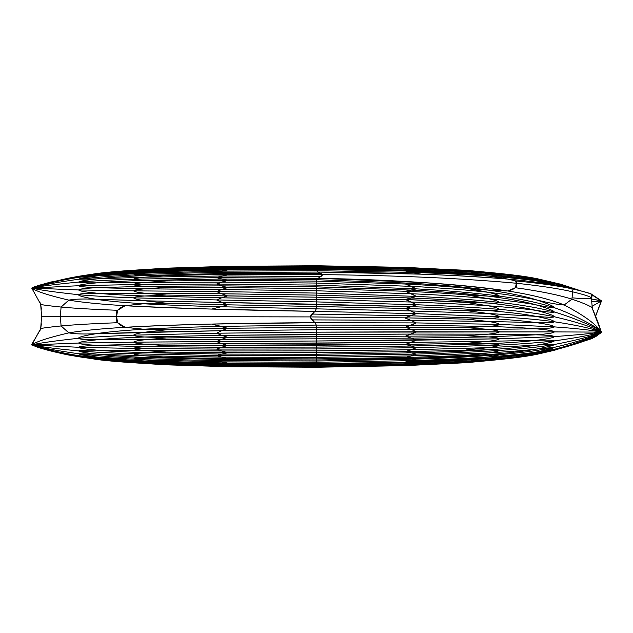 <?xml version="1.0" encoding="UTF-8"?>
<svg xmlns="http://www.w3.org/2000/svg" width="633" height="633" viewBox="0 0 633 633"><rect width="100%" height="100%" fill="white"/><g stroke="black" fill="none" stroke-linecap="round" stroke-linejoin="round"><path stroke-width="0.95" d="M411.315 268.439L405.468 268.297L416.411 270.418L405.468 271.011L488.328 274.888L466.45 273.63L489.396 276.13L507.872 279.09C455.728 274.872 392.476 272.53 318.122 272.063L322.98 274.659L316.706 279.707L316.294 308.857L314.878 311.373L310.02 316.911L314.878 322.695C240.524 322.988 177.272 324.515 125.128 327.293L143.604 329.231L166.55 329.761L144.672 332.23C137.662 333.314 133.998 334.287 133.69 335.158C133.998 335.965 137.662 336.582 144.672 337.001L166.55 337.935L144.672 339.771C137.662 340.578 133.998 341.369 133.69 342.16C133.998 342.92 137.662 343.592 144.672 344.17L166.55 345.468L144.672 346.662C137.662 347.185 133.998 347.786 133.69 348.451C133.998 349.139 137.662 349.827 144.672 350.516L166.55 352.067L144.672 352.636C137.662 352.89 133.998 353.277 133.69 353.807C133.998 354.393 137.662 355.058 144.672 355.801L166.55 357.487L133.69 358.017C133.998 358.468 137.662 359.069 144.672 359.813L166.55 361.514L133.69 360.913L144.672 362.408L166.55 363.991L133.69 362.392L166.55 364.83L144.672 363.484C123.949 362.25 108.069 360.929 97.039 359.52L67.913 354.694L45.79 349.503L31.705 344.858M471.102 270.663L405.468 267.387L316.5 265.757L316.706 270.702L318.122 272.063L322.98 274.659L318.122 278.338C392.476 279.62 455.728 283.837 507.872 290.998L489.396 290.207L466.45 288.308L489.396 290.207L507.872 290.998L515.365 287.706C540.131 291.164 558.979 294.986 571.908 299.18L572.667 291.853C585.161 294.851 591.412 296.948 591.412 298.151C591.412 299.045 585.161 298.95 572.667 297.874C585.161 298.95 591.412 299.045 591.412 298.151C591.412 296.948 585.161 294.851 572.667 291.853L571.908 288.798C558.979 285.934 540.131 283.291 515.365 280.862C540.131 283.291 558.979 285.934 571.908 288.798L572.667 291.853L571.908 299.18C558.979 294.986 540.131 291.164 515.365 287.706L516.433 283.244C541.429 285.989 560.173 288.854 572.667 291.853C560.173 288.854 541.429 285.989 516.433 283.244C461.204 278.259 396.725 275.395 322.98 274.659C396.725 275.395 461.204 278.259 516.433 283.244L515.365 280.862L507.872 279.09C515.009 280.071 517.865 281.456 516.433 283.244C517.865 286.607 515.009 289.186 507.872 290.998C483.39 287.335 454.541 284.494 421.325 282.46L405.468 284.019L416.411 288.862L405.468 291.251L416.411 296.394L405.468 299.496L416.411 304.75L405.468 308.437L416.205 313.644L404.653 317.837L466.45 319.119L488.328 321.477L466.45 319.119L488.328 318.478L466.45 319.119L404.653 317.837L310.02 316.911L116.567 316.5C115.135 321.176 117.991 324.769 125.128 327.293C101.565 328.662 82.796 330.521 68.815 332.871C48.876 337.531 36.516 341.543 31.729 344.906L32.52 344.605L31.729 344.906C40.401 347.62 56.052 350.571 78.674 353.76C56.052 350.571 40.401 347.62 31.729 344.906L31.729 344.906C40.504 348.221 56.155 351.829 78.674 355.722C56.155 351.829 40.504 348.221 31.729 344.906L31.816 345.001M220.569 267.237L227.532 267.245L216.589 269.017L227.532 269.959L216.795 272.491L228.347 274.437L216.795 277.642L227.532 280.403L316.5 281.107L405.468 284.019L411.315 286.353C441.288 287.92 466.956 289.898 488.328 292.296C508.869 294.764 525.121 297.36 537.077 300.066C526.189 296.497 510.293 293.214 489.396 290.207C467.89 287.311 442.071 284.992 411.933 283.267L421.325 282.46L318.122 278.338L316.706 279.707L316.5 281.107L405.468 284.019C431.413 285.333 451.74 286.757 466.45 288.308L488.328 292.296C508.869 294.764 525.121 297.36 537.077 300.066C526.189 296.497 510.293 293.214 489.396 290.207C467.89 287.311 442.071 284.992 411.933 283.267L405.468 284.019C431.413 285.333 451.74 286.757 466.45 288.308L488.328 292.296C495.338 294.021 499.002 295.287 499.31 296.086C499.002 296.648 495.338 296.663 488.328 296.141C466.956 293.625 441.288 291.607 411.315 290.096L405.468 291.251C431.413 292.375 451.74 293.601 466.45 294.915L488.328 296.141L466.45 294.915L488.328 298.641C495.338 300.264 499.002 301.506 499.31 302.384C499.002 303.057 495.338 303.278 488.328 303.033C466.956 300.944 441.288 299.267 411.315 298.001L405.468 299.496L488.328 303.033L466.45 302.447L488.328 305.81C495.338 307.274 499.002 308.461 499.31 309.379C499.002 310.146 495.338 310.542 488.328 310.574C466.956 308.959 441.288 307.654 411.315 306.665L405.468 308.437L466.45 310.613L488.328 310.574L466.45 310.613L488.328 313.517L411.292 310.953L416.205 313.644L314.878 311.373C240.524 310.194 177.272 308.303 125.128 305.707C117.991 308.231 115.135 311.824 116.567 316.5L117.635 322.703C92.869 323.637 74.021 324.721 61.092 325.948C47.776 327.301 40.963 328.234 40.67 328.764L31.69 344.835M477.25 271.889C458.411 270.418 435.203 269.207 407.62 268.273L477.567 271.913L507.808 274.849L466.45 271.153L488.328 273.44L499.31 275.442L488.328 274.888C466.956 273.116 441.288 271.715 411.315 270.695L405.468 271.011L411.933 272.404L316.706 270.702L221.708 271.138L216.795 272.491L222.262 273.456L321.16 273.274L222.262 273.456L228.347 274.437L222.262 275.956L321.16 276.51L222.262 275.956L216.795 277.642L221.708 279.034L316.706 279.707L411.933 283.267L316.706 279.707L221.708 279.034L227.532 280.403L216.589 284.043L227.532 287.627L316.5 288.616L405.468 291.251L411.315 293.728C441.288 295.049 466.956 296.687 488.328 298.641C495.338 300.264 499.002 301.506 499.31 302.384C475.929 299.876 448.299 297.874 416.411 296.394L411.315 298.001C441.288 299.267 466.956 300.944 488.328 303.033C509.051 305.209 524.931 307.646 535.961 310.352C524.931 308.857 509.051 307.337 488.328 305.81C509.051 307.337 524.931 308.857 535.961 310.352C524.931 307.646 509.051 305.209 488.328 303.033C495.338 303.278 499.002 303.057 499.31 302.384C521.671 304.869 540.012 308.081 554.326 312.014C553.835 310.684 547.711 308.287 535.961 304.829C547.68 307.227 553.875 308.208 554.555 307.78C554.381 306.522 548.558 303.951 537.077 300.066C549.586 303.104 558.623 304.742 564.185 304.979L571.908 299.18C585.224 303.65 592.037 306.752 592.33 308.5L592.33 308.5C592.037 306.752 585.224 303.65 571.908 299.18L564.185 304.979C550.204 299.306 531.435 294.646 507.872 290.998C531.435 294.646 550.204 299.306 564.185 304.979C558.623 304.742 549.586 303.104 537.077 300.066C548.558 303.951 554.381 306.522 554.555 307.78C540.052 302.993 521.632 299.093 499.31 296.086C475.929 293.039 448.299 290.634 416.411 288.862L411.315 290.096C441.288 291.607 466.956 293.625 488.328 296.141C509.051 298.752 524.931 301.648 535.961 304.829C524.931 302.732 509.051 300.675 488.328 298.641C509.051 300.675 524.931 302.732 535.961 304.829C524.931 301.648 509.051 298.752 488.328 296.141C495.338 296.663 499.002 296.648 499.31 296.086C499.002 295.287 495.338 294.021 488.328 292.296C466.956 289.898 441.288 287.92 411.315 286.353L416.411 288.862L316.5 285.119L316.5 288.616L405.468 291.251C431.413 292.375 451.74 293.601 466.45 294.915L488.328 298.641C466.956 296.687 441.288 295.049 411.315 293.728L416.411 296.394L316.5 293.071L316.5 297.186L405.468 299.496L466.45 302.447L488.328 305.81C495.338 307.274 499.002 308.461 499.31 309.379C499.002 310.146 495.338 310.542 488.328 310.574C509.051 312.259 524.931 314.182 535.961 316.342L488.328 313.517L466.45 310.613L405.468 308.437L411.292 310.953L316.294 308.857L314.878 311.373L311.84 314.055L310.02 316.911L60.333 316.5L61.092 325.948L68.815 332.871C48.876 337.531 36.516 341.543 31.729 344.906C40.259 346.749 55.91 348.751 78.674 350.919C55.91 348.751 40.259 346.749 31.729 344.906C40.401 347.62 56.052 350.571 78.674 353.76C92.988 355.501 111.329 356.917 133.69 358.017C111.329 356.917 92.988 355.501 78.674 353.76C79.165 354.433 85.289 355.54 97.039 357.091L78.674 355.722C92.988 357.843 111.329 359.576 133.69 360.913C111.329 359.576 92.988 357.843 78.674 355.722C79.165 356.221 85.289 357.281 97.039 358.903L78.674 356.719C92.988 359.038 111.329 360.929 133.69 362.392C111.329 360.929 92.988 359.038 78.674 356.719L67.446 354.812C48.013 350.571 45.062 349.424 38.542 347.557L31.729 344.906L78.674 347.295L31.729 344.906L78.674 343.046L31.729 344.906C39.531 343.031 55.103 340.831 78.445 338.299C55.103 340.831 39.531 343.031 31.729 344.906L40.67 328.756L31.761 344.945M116.82 310.265L116.567 316.5L60.333 316.5L61.092 325.948C47.776 327.301 40.963 328.234 40.67 328.764L41.382 323.819M601.35 301.355L595.431 316.5L601.303 300.968L592.33 295.113L601.35 300.73L591.657 294.313C591.554 293.68 584.378 291.655 570.119 288.244L565.641 287.279M528.697 277.199L535.961 278.465C524.931 276.297 509.051 274.271 488.328 272.364L466.45 270.315L488.328 272.364C509.051 274.271 524.931 276.297 535.961 278.465L563.655 285.309M535.716 278.417L466.45 270.315L411.315 267.965C441.288 269.057 466.956 270.52 488.328 272.364L499.31 273.962L488.328 272.364C466.956 270.52 441.288 269.057 411.315 267.965L316.5 266.042L221.685 266.738C191.712 267.379 166.044 268.305 144.672 269.516L133.69 270.608L166.55 269.009L144.672 270.592L133.69 272.087L166.55 271.486L144.672 273.187C137.662 273.931 133.998 274.532 133.69 274.983L166.55 275.513L144.672 277.199C137.662 277.942 133.998 278.607 133.69 279.193L133.69 279.193C133.998 279.723 137.662 280.11 144.672 280.364L166.55 280.933L144.672 282.484C137.662 283.173 133.998 283.861 133.69 284.549L133.816 284.344M535.961 278.465L554.326 282.69L512.54 275.426L554.326 282.69L578.158 290.104M316.5 265.757L221.685 266.738L316.5 265.757L227.532 266.335L316.5 265.757L405.468 267.387L411.315 267.965L316.5 266.042L316.5 266.453L386.628 267.648L316.5 266.715L405.468 268.297L466.45 271.153L488.328 273.44C509.051 275.22 524.931 277.104 535.961 279.074C547.68 281.535 553.875 283.086 554.555 283.726L571.583 288.569L554.555 283.726C540.052 280.324 521.632 277.563 499.31 275.442C521.632 277.563 540.052 280.324 554.555 283.726C553.875 283.086 547.68 281.535 535.961 279.074L554.326 282.69L535.961 279.074L507.808 274.849L535.961 279.074C524.931 277.104 509.051 275.22 488.328 273.44C466.956 271.715 441.288 270.331 411.315 269.294L316.5 267.45L221.685 268.06C191.712 268.653 166.044 269.492 144.672 270.592C123.949 271.707 108.069 272.87 97.039 274.097L78.674 276.281L67.913 278.306C45.204 283.442 33.145 286.702 31.729 288.094L40.67 304.236L31.729 288.094C36.516 291.457 48.876 295.469 68.815 300.129C48.876 295.469 36.516 291.457 31.729 288.094C39.531 289.969 55.103 292.169 78.445 294.701C55.103 292.169 39.531 289.969 31.729 288.094L78.674 289.954L31.729 288.094L78.674 285.705L31.729 288.094C40.259 286.251 55.91 284.249 78.674 282.081C55.91 284.249 40.259 286.251 31.729 288.094C40.401 285.38 56.052 282.429 78.674 279.24C56.052 282.429 40.401 285.38 31.729 288.094C40.504 284.779 56.155 281.171 78.674 277.278C56.155 281.171 40.504 284.779 31.729 288.094L38.542 285.443L50.648 282.073L97.039 273.48L78.674 276.281C92.988 273.962 111.329 272.071 133.69 270.608C111.329 272.071 92.988 273.962 78.674 276.281L97.039 274.097C85.289 275.719 79.165 276.779 78.674 277.278C92.988 275.157 111.329 273.424 133.69 272.087C111.329 273.424 92.988 275.157 78.674 277.278L97.039 275.909C85.289 277.46 79.165 278.567 78.674 279.24C92.988 277.499 111.329 276.083 133.69 274.983C111.329 276.083 92.988 277.499 78.674 279.24L97.039 278.868C85.289 280.205 79.165 281.274 78.674 282.081C92.988 280.902 111.329 279.936 133.69 279.193C111.329 279.936 92.988 280.902 78.674 282.081C79.165 282.698 85.289 282.951 97.039 282.84C85.289 283.845 79.165 284.803 78.674 285.705L133.69 284.549C133.998 285.214 137.662 285.815 144.672 286.338L166.55 287.532L144.672 288.83C137.662 289.408 133.998 290.08 133.69 290.84C133.998 291.631 137.662 292.422 144.672 293.229L166.55 295.065L144.672 295.999C137.662 296.418 133.998 297.035 133.69 297.842C133.998 298.713 137.662 299.686 144.672 300.77L166.55 303.239L143.604 303.769L125.128 305.707C101.565 304.338 82.796 302.479 68.815 300.129L61.092 307.052C47.776 305.699 40.963 304.766 40.67 304.236L39.847 302.123L40.67 304.244L41.588 316.5L40.67 328.764L41.588 316.5L40.67 304.236L41.382 309.165M331.605 266.651L221.685 267.213L316.5 266.715L405.468 268.297L411.315 269.294L316.5 267.45L316.5 269.531L405.468 271.011L466.45 273.63L489.396 276.13C510.293 277.729 526.189 279.359 537.077 281.036L564.185 286.955C550.204 283.853 531.435 281.234 507.872 279.09C531.435 281.234 550.204 283.853 564.185 286.955L537.077 281.036L554.555 283.726L537.077 281.036C525.121 278.742 508.869 276.692 488.328 274.888L499.31 275.442C475.929 273.274 448.299 271.604 416.411 270.418L316.5 268.321L216.589 269.017C184.701 269.682 157.071 270.71 133.69 272.087C157.071 270.71 184.701 269.682 216.589 269.017L221.685 269.468C191.712 270.038 166.044 270.892 144.672 272.04C123.949 273.195 108.069 274.485 97.039 275.909L78.674 277.278C79.165 276.779 85.289 275.719 97.039 274.097C108.069 272.617 123.949 271.256 144.672 270.006C123.949 271.256 108.069 272.617 97.039 274.097C108.069 272.87 123.949 271.707 144.672 270.592L133.69 272.087L144.672 272.04C123.949 273.195 108.069 274.485 97.039 275.909C85.289 277.46 79.165 278.567 78.674 279.24L97.039 278.868C85.289 280.205 79.165 281.274 78.674 282.081C79.165 282.698 85.289 282.951 97.039 282.84C85.289 283.845 79.165 284.803 78.674 285.705C79.165 286.535 85.289 287.192 97.039 287.683C85.289 288.252 79.165 289.012 78.674 289.954L133.69 290.84L78.674 289.954C79.165 290.982 85.289 292.066 97.039 293.206C85.32 293.237 79.125 293.736 78.445 294.701C92.948 295.975 111.368 297.019 133.69 297.842C111.368 297.019 92.948 295.975 78.445 294.701C78.619 295.904 84.442 297.423 95.923 299.259C83.414 298.729 74.377 299.021 68.815 300.129L61.092 307.052C47.776 305.699 40.963 304.766 40.67 304.236M142.314 270.141L227.532 267.245L166.55 269.009L144.672 270.592C166.044 269.492 191.712 268.653 221.685 268.06L316.5 267.45L316.5 266.715L227.532 267.245L216.589 269.017L316.5 268.321L416.411 270.418C448.299 271.604 475.929 273.274 499.31 275.442L488.328 273.44C466.956 271.715 441.288 270.331 411.315 269.294L416.411 270.418L411.315 270.695L316.5 268.883L221.685 269.468L227.532 269.959L316.5 269.531L405.468 271.011L411.933 272.404C442.071 273.345 467.89 274.587 489.396 276.13C510.293 277.729 526.189 279.359 537.077 281.036C525.121 278.742 508.869 276.692 488.328 274.888C466.956 273.116 441.288 271.715 411.315 270.695L316.5 268.883L221.685 269.468C191.712 270.038 166.044 270.892 144.672 272.04L166.55 271.486L97.039 275.909L144.672 273.187C137.662 273.931 133.998 274.532 133.69 274.983C157.039 273.852 184.741 273.021 216.795 272.491C184.741 273.021 157.039 273.852 133.69 274.983L144.672 275.537C123.949 276.502 108.069 277.61 97.039 278.868L144.672 277.199C137.662 277.942 133.998 278.607 133.69 279.193L216.795 277.642L133.69 279.193C133.998 279.723 137.662 280.11 144.672 280.364C123.949 281.044 108.069 281.875 97.039 282.84L144.672 282.484C137.662 283.173 133.998 283.861 133.69 284.549L78.674 285.705C79.165 286.535 85.289 287.192 97.039 287.683C85.289 288.252 79.165 289.012 78.674 289.954C79.165 290.982 85.289 292.066 97.039 293.206C85.32 293.237 79.125 293.736 78.445 294.701C78.619 295.904 84.442 297.423 95.923 299.259C83.414 298.729 74.377 299.021 68.815 300.129C82.796 302.479 101.565 304.338 125.128 305.707C149.61 307.1 178.459 308.216 211.675 309.07L221.067 306.752C190.929 305.984 165.11 304.995 143.604 303.769C122.707 302.479 106.811 300.976 95.923 299.259L144.672 300.77L95.923 299.259C106.811 300.976 122.707 302.479 143.604 303.769L125.128 305.707L117.635 310.297C92.869 309.363 74.021 308.279 61.092 307.052L60.333 316.5L41.588 316.5L60.333 316.5L61.092 307.052C74.021 308.279 92.869 309.363 117.635 310.297L116.567 316.5M591.649 295.437L591.412 298.151L592.33 295.113C592.037 293.886 585.224 291.781 571.908 288.798L566.575 287.493M566.139 287.398L564.185 286.955L566.139 287.398M570.119 288.244L571.908 288.798C585.224 291.781 592.037 293.886 592.33 295.113L591.649 295.484L592.33 295.113L591.412 298.151L592.33 308.5L601.271 332.111C596.484 324.468 584.117 315.424 564.185 304.979C584.117 315.424 596.484 324.468 601.271 332.111C601.722 329.01 569.653 312.631 554.555 307.78C569.653 312.631 601.722 329.01 601.271 332.111C601.366 329.105 569.186 316.002 554.326 312.014C569.186 316.002 601.366 329.105 601.271 332.111C592.915 327.19 577.264 322.07 554.326 316.745C577.264 322.07 592.915 327.19 601.271 332.111C592.741 328.662 577.09 325.212 554.326 321.762C577.09 325.212 592.741 328.662 601.271 332.111C592.599 330.252 576.948 328.503 554.326 326.881C576.948 328.503 592.599 330.252 601.271 332.111L554.326 331.906L601.271 332.111C592.441 333.441 576.79 334.944 554.326 336.629C576.79 334.944 592.441 333.441 601.271 332.111C592.441 334.873 576.79 337.8 554.326 340.886C576.79 337.8 592.441 334.873 601.271 332.111C592.496 336.099 576.845 340.23 554.326 344.502C576.845 340.23 592.496 336.099 601.271 332.111C592.599 337.041 576.948 342.121 554.326 347.351C576.948 342.121 592.599 337.041 601.271 332.111C592.741 337.658 577.09 343.387 554.326 349.305C577.09 343.387 592.741 337.658 601.271 332.111L600.416 333.18C597.9 335.031 592.425 337.563 583.974 340.783L554.381 350.294M601.31 300.999L591.966 306.348L601.31 300.999L591.483 301.68L601.31 300.889L591.412 298.998L601.35 300.73M133.69 284.549C133.998 285.214 137.662 285.815 144.672 286.338L97.039 287.683L144.672 288.83L97.039 287.683L144.672 286.338L166.55 287.532L144.672 288.83C137.662 289.408 133.998 290.08 133.69 290.84C133.998 291.631 137.662 292.422 144.672 293.229L97.039 293.206C108.069 294.305 123.949 295.239 144.672 295.999L221.685 297.803L216.589 299.931L221.685 297.803L144.672 295.999L166.55 295.065L227.532 295.872L221.685 297.803L316.5 299.496L221.685 297.803L227.532 295.872L316.5 297.186L316.5 301.901L416.411 304.75C448.299 305.929 475.929 307.472 499.31 309.379C475.929 307.472 448.299 305.929 416.411 304.75L411.315 302.036L316.5 299.496L411.315 302.036C441.288 303.088 466.956 304.346 488.328 305.81C466.956 304.346 441.288 303.088 411.315 302.036L405.468 299.496L316.5 297.186L166.55 295.065L144.672 293.229L221.685 293.767L227.532 295.872L221.685 293.767L316.5 295.128L411.315 298.001L316.5 295.128L221.685 293.767L216.589 291.568L221.685 289.503L144.672 288.83L221.685 289.503L216.589 291.568L316.5 293.071L316.5 290.784L221.685 289.503L227.532 287.627L166.55 287.532L227.532 287.627L221.685 289.503L316.5 290.784L411.315 293.728L316.5 290.784L316.5 288.616L227.532 287.627L221.685 285.863L144.672 286.338L221.685 285.863L316.5 286.86L411.315 290.096L316.5 286.86L221.685 285.863L216.589 284.043L133.69 284.549L216.589 284.043L316.5 285.119L216.589 284.043L221.685 282.128L144.672 282.484L221.685 282.128L316.5 283.054L221.685 282.128L227.532 280.403L166.55 280.933L227.532 280.403L316.5 281.107L316.5 283.054L411.315 286.353L316.5 283.054L316.5 285.119L416.411 288.862C448.299 290.634 475.929 293.039 499.31 296.086C521.632 299.093 540.052 302.993 554.555 307.78C553.875 308.208 547.68 307.227 535.961 304.829C547.711 308.287 553.835 310.684 554.326 312.014C553.835 312.655 547.711 312.101 535.961 310.352C547.711 313.28 553.835 315.408 554.326 316.745C540.012 313.731 521.671 311.278 499.31 309.379C521.671 311.278 540.012 313.731 554.326 316.745C553.835 315.408 547.711 313.28 535.961 310.352C547.711 312.101 553.835 312.655 554.326 312.014C540.012 308.081 521.671 304.869 499.31 302.384C475.929 299.876 448.299 297.874 416.411 296.394L316.5 293.071L216.589 291.568L133.69 290.84L216.589 291.568L221.685 293.767L97.039 293.206C108.069 294.305 123.949 295.239 144.672 295.999C137.662 296.418 133.998 297.035 133.69 297.842L216.589 299.931L221.685 302.432L144.672 300.77C137.662 299.686 133.998 298.713 133.69 297.842L216.589 299.931L227.532 304.821L166.55 303.239L143.604 303.769C165.11 304.995 190.929 305.984 221.067 306.752L211.675 309.07L416.205 313.644L410.738 315.804L311.84 314.055L410.738 315.804L404.653 317.837L410.738 320.314L311.84 319.894L314.878 322.695L316.294 325.085L221.067 326.367C190.929 327.032 165.11 327.989 143.604 329.231C122.707 330.521 106.811 332.024 95.923 333.741C83.414 334.271 74.377 333.979 68.815 332.871C74.377 333.979 83.414 334.271 95.923 333.741C84.442 335.577 78.619 337.096 78.445 338.299C92.948 337.025 111.368 335.981 133.69 335.158C111.368 335.981 92.948 337.025 78.445 338.299C79.125 339.264 85.32 339.763 97.039 339.794C85.289 340.934 79.165 342.018 78.674 343.046L133.69 342.16L78.674 343.046C79.165 343.988 85.289 344.748 97.039 345.317C85.289 345.808 79.165 346.465 78.674 347.295L133.69 348.451L78.674 347.295C79.165 348.197 85.289 349.155 97.039 350.16C85.289 350.049 79.165 350.302 78.674 350.919C92.988 352.098 111.329 353.064 133.69 353.807C111.329 353.064 92.988 352.098 78.674 350.919C79.165 351.726 85.289 352.795 97.039 354.132L78.674 353.76C79.165 354.433 85.289 355.54 97.039 357.091L78.674 355.722C79.165 356.221 85.289 357.281 97.039 358.903L78.674 356.719M488.328 313.517L535.961 316.342C547.711 318.668 553.835 320.472 554.326 321.762C540.012 319.736 521.671 318.082 499.31 316.809C521.671 318.082 540.012 319.736 554.326 321.762C553.835 320.472 547.711 318.668 535.961 316.342C547.711 317.418 553.835 317.552 554.326 316.745C553.835 317.552 547.711 317.418 535.961 316.342C524.931 314.182 509.051 312.259 488.328 310.574C466.956 308.959 441.288 307.654 411.315 306.665L144.672 300.77L166.55 303.239L227.532 304.821L221.067 306.752L316.294 308.857L221.067 306.752L227.532 304.821L221.685 302.432L316.5 304.212L316.5 306.491L227.532 304.821L316.5 306.491L316.294 308.857L411.292 310.953L488.328 313.517C495.338 314.783 499.002 315.883 499.31 316.809L416.205 313.644L499.31 316.809C499.002 317.631 495.338 318.185 488.328 318.478C509.051 319.641 524.931 321.01 535.961 322.577C547.711 324.246 553.835 325.679 554.326 326.881L499.31 324.381L554.326 326.881C553.835 325.679 547.711 324.246 535.961 322.577C547.711 322.972 553.835 322.695 554.326 321.762C553.835 322.695 547.711 322.972 535.961 322.577L488.328 321.477L535.961 322.577C524.931 321.01 509.051 319.641 488.328 318.478C495.338 318.185 499.002 317.631 499.31 316.809C499.002 315.883 495.338 314.783 488.328 313.517M166.677 352.067L227.532 352.7L221.685 354.084L316.5 354.235L316.5 355.706L416.411 354.092L411.315 355.92L488.328 352.945L411.315 355.92L405.468 357.582L488.328 354.615C509.051 352.977 524.931 351.157 535.961 349.147C524.931 350.429 509.051 351.695 488.328 352.945C509.051 351.695 524.931 350.429 535.961 349.147C547.711 346.971 553.835 345.42 554.326 344.502C540.012 346.939 521.671 348.918 499.31 350.453C475.929 352.011 448.299 353.222 416.411 354.092L405.468 357.582L488.328 354.615C509.051 352.977 524.931 351.157 535.961 349.147C547.711 346.971 553.835 345.42 554.326 344.502C553.835 344.004 547.711 344.225 535.961 345.175C547.711 344.225 553.835 344.004 554.326 344.502C540.012 346.939 521.671 348.918 499.31 350.453C475.929 352.011 448.299 353.222 416.411 354.092L316.5 355.706L316.5 354.235L221.685 354.084L227.532 352.7L316.5 352.716L316.5 354.235L411.315 352.85L416.411 354.092L411.315 352.85L316.5 354.235L316.5 352.716L405.468 351.647L411.315 352.85C441.288 352.122 466.956 351.101 488.328 349.788C495.338 349.733 499.002 349.954 499.31 350.453C499.002 351.07 495.338 351.901 488.328 352.945L466.45 355.342L488.328 352.945C495.338 351.901 499.002 351.07 499.31 350.453C499.002 349.954 495.338 349.733 488.328 349.788C466.956 351.101 441.288 352.122 411.315 352.85L405.468 351.647L316.5 352.716L227.532 352.7L166.55 352.067L144.672 350.516L221.685 350.872L144.672 350.516L221.685 350.991L227.532 352.7L221.685 350.991L144.672 350.516C137.662 349.827 133.998 349.139 133.69 348.451L216.589 349.092L221.685 350.991L316.5 350.896L316.5 352.716L316.5 350.896L411.315 349.764L316.5 350.896L221.685 350.991L216.589 349.092L316.5 348.949L316.5 350.896L316.5 348.949L216.589 349.092L133.69 348.451C133.998 347.786 137.662 347.185 144.672 346.662L97.039 345.317L144.672 344.17L97.039 345.317L144.672 346.662L221.685 347.256L216.589 349.092L221.685 347.256L144.672 346.662L166.55 345.468L227.532 345.476L221.685 347.256L316.5 347.09L316.5 348.949L416.411 347.691L411.315 349.764L488.328 347.659L411.315 349.764L405.468 351.647L488.328 349.788C509.051 348.435 524.931 346.9 535.961 345.175L488.328 347.659L535.961 345.175C547.711 343.323 553.835 341.899 554.326 340.886C540.012 342.611 521.671 344.012 499.31 345.096L416.411 347.691L405.468 351.647L488.328 349.788C509.051 348.435 524.931 346.9 535.961 345.175C547.711 343.323 553.835 341.899 554.326 340.886C553.835 340.166 547.711 339.984 535.961 340.332C547.711 339.984 553.835 340.166 554.326 340.886C540.012 342.611 521.671 344.012 499.31 345.096L416.411 347.691L316.5 348.949L316.5 347.09L221.685 347.256L227.532 345.476L316.5 345.207L316.5 347.09L411.315 346.022L416.411 347.691L411.315 346.022L316.5 347.09L316.5 345.207L405.468 344.423L411.315 346.022L488.328 343.814C495.338 344.036 499.002 344.463 499.31 345.096C499.002 345.816 495.338 346.678 488.328 347.659L466.45 349.922L488.328 347.659C495.338 346.678 499.002 345.816 499.31 345.096C499.002 344.463 495.338 344.036 488.328 343.814L411.315 346.022L405.468 344.423L166.55 345.468L144.672 344.17L221.685 343.616L227.532 345.476L221.685 343.616L144.672 344.17C137.662 343.592 133.998 342.92 133.69 342.16L216.589 341.567L221.685 343.616L316.5 343.157L316.5 345.207L316.5 343.157L411.315 342.39L221.685 343.616L216.589 341.567L316.5 340.997L316.5 343.157L316.5 340.997L133.69 342.16C133.998 341.369 137.662 340.578 144.672 339.771L97.039 339.794C108.069 338.695 123.949 337.761 144.672 337.001C123.949 337.761 108.069 338.695 97.039 339.794L221.685 339.351L216.589 341.567L221.685 339.351L144.672 339.771L166.55 337.935L227.532 337.231L221.685 339.351L316.5 338.813L316.5 340.997L416.411 340.166L411.315 342.39L488.328 341.314L411.315 342.39L405.468 344.423L466.45 343.323L488.328 343.814C509.051 342.833 524.931 341.67 535.961 340.332L488.328 341.314L535.961 340.332C547.711 338.924 553.835 337.69 554.326 336.629L499.31 338.805L416.411 340.166L405.468 344.423L466.45 343.323L488.328 343.814C509.051 342.833 524.931 341.67 535.961 340.332C547.711 338.924 553.835 337.69 554.326 336.629C553.835 335.719 547.711 335.11 535.961 334.81C547.711 335.11 553.835 335.719 554.326 336.629L499.31 338.805L316.5 340.997L316.5 338.813L221.685 339.351L227.532 337.231L316.5 336.637L316.5 338.813L411.315 338.125L416.411 340.166L411.315 338.125L316.5 338.813L316.5 336.637L405.468 336.178L411.315 338.125L488.328 336.922C495.338 337.421 499.002 338.046 499.31 338.805C499.002 339.597 495.338 340.435 488.328 341.314L466.45 343.323L488.328 341.314C495.338 340.435 499.002 339.597 499.31 338.805C499.002 338.046 495.338 337.421 488.328 336.922L411.315 338.125L405.468 336.178L166.55 337.935L144.672 337.001L221.685 335.316L227.532 337.231L221.685 335.316L144.672 337.001C137.662 336.582 133.998 335.965 133.69 335.158L216.589 333.203L221.685 335.316L316.5 334.446L316.5 336.637L316.5 334.446L411.315 334.082L221.685 335.316L216.589 333.203L316.5 332.159L316.5 334.446L316.5 332.159L216.589 333.203L133.69 335.158C133.998 334.287 137.662 333.314 144.672 332.23L221.685 330.687L216.589 333.203L221.685 330.687L95.923 333.741C106.811 332.024 122.707 330.521 143.604 329.231L166.55 329.761L227.532 328.282L221.685 330.687L316.5 329.738L316.5 332.159L416.411 331.803L411.315 334.082L488.328 334.145L411.315 334.082L405.468 336.178L466.45 335.791L488.328 336.922L535.961 334.81L488.328 334.145L535.961 334.81C547.711 333.931 553.835 332.966 554.326 331.906L416.411 331.803L405.468 336.178L466.45 335.791L488.328 336.922L535.961 334.81C547.711 333.931 553.835 332.966 554.326 331.906C553.835 330.822 547.711 329.793 535.961 328.812C547.711 328.551 553.835 327.902 554.326 326.881C553.835 327.902 547.711 328.551 535.961 328.812C547.711 329.793 553.835 330.822 554.326 331.906L316.5 332.159L316.5 329.738L221.685 330.687L227.532 328.282L316.5 327.332L316.5 329.738L411.315 329.453L416.411 331.803L411.315 329.453L316.5 329.738L316.5 327.332L405.468 327.229L411.315 329.453L488.328 329.382C495.338 330.157 499.002 330.964 499.31 331.803C499.002 332.642 495.338 333.425 488.328 334.145L466.45 335.791L488.328 334.145C495.338 333.425 499.002 332.642 499.31 331.803C499.002 330.964 495.338 330.157 488.328 329.382L411.315 329.453L405.468 327.229L316.5 327.332L227.532 328.282L221.067 326.367C190.929 327.032 165.11 327.989 143.604 329.231L125.128 327.293C149.61 325.884 178.459 324.808 211.675 324.064L221.067 326.367L316.294 325.085L316.5 327.332L316.294 325.085L411.292 325.164L405.468 327.229L466.45 327.617L488.328 329.382L535.961 328.812C524.931 327.854 509.051 327.063 488.328 326.438L411.292 325.164L316.294 325.085L314.878 322.695L416.205 322.909L405.468 327.229L466.45 327.617L488.328 329.382L535.961 328.812C524.931 327.854 509.051 327.063 488.328 326.438L411.292 325.164L416.205 322.909L410.738 320.314L416.205 322.909L499.31 324.381C499.002 325.227 495.338 325.916 488.328 326.438L466.45 327.617L488.328 326.438C495.338 325.916 499.002 325.227 499.31 324.381C499.002 323.479 495.338 322.514 488.328 321.477L410.738 320.314L311.84 319.894L310.02 316.911L404.653 317.837L410.738 320.314L488.328 321.477C495.338 322.514 499.002 323.479 499.31 324.381L416.205 322.909L314.878 322.695L211.675 324.064L227.532 328.282L166.55 329.761L144.672 332.23L95.923 333.741C84.442 335.577 78.619 337.096 78.445 338.299C79.125 339.264 85.32 339.763 97.039 339.794C85.289 340.934 79.165 342.018 78.674 343.046C79.165 343.988 85.289 344.748 97.039 345.317C85.289 345.808 79.165 346.465 78.674 347.295C79.165 348.197 85.289 349.155 97.039 350.16C85.289 350.049 79.165 350.302 78.674 350.919C79.165 351.726 85.289 352.795 97.039 354.132L78.674 353.76M145.329 359.845L221.685 361.862L227.532 363.041L221.685 361.862L316.5 362.313L316.5 363.469L316.5 362.313L411.315 360.628L405.468 361.989L488.328 358.112C509.051 356.284 524.931 354.282 535.961 352.106C524.931 353.784 509.051 355.406 488.328 356.965C466.956 358.476 441.288 359.702 411.315 360.628L316.5 362.313L221.685 361.862L216.589 360.517L221.685 359.584L144.672 357.463L221.685 359.584L216.589 360.517L316.5 361.024L316.5 362.313L316.5 359.987L221.685 359.584L227.532 358.634L166.55 357.487L227.532 358.634L221.685 359.584L316.5 359.987L316.5 361.024L416.411 359.117L405.468 361.989L488.328 358.112C509.051 356.284 524.931 354.282 535.961 352.106C524.931 353.784 509.051 355.406 488.328 356.965C466.956 358.476 441.288 359.702 411.315 360.628L416.411 359.117L411.315 358.349L316.5 359.987L316.5 358.887L227.532 358.634L221.685 357.154L144.672 355.801L221.685 357.154L227.532 358.634L316.5 358.887L316.5 359.987L411.315 358.349L416.411 359.117C448.299 358.064 475.929 356.577 499.31 354.662C499.002 355.145 495.338 355.912 488.328 356.965L466.45 359.37L488.328 356.965C495.338 355.912 499.002 355.145 499.31 354.662L488.328 354.615C466.956 356.205 441.288 357.447 411.315 358.349L405.468 357.582L316.5 358.887L316.5 357.36L221.685 357.154L216.589 355.493L133.69 353.807L216.589 355.493L221.685 357.154L316.5 357.36L411.315 355.92L316.5 357.36L316.5 355.706L216.589 355.493L221.685 354.084L144.672 352.636L221.685 354.084L216.589 355.493L316.5 355.706L316.5 358.887L405.468 357.582L411.315 358.349C441.288 357.447 466.956 356.205 488.328 354.615L499.31 354.662C521.671 352.779 540.012 350.342 554.326 347.351L535.961 349.147L554.326 347.351C553.835 348.134 547.711 349.717 535.961 352.106L554.326 349.305C540.012 352.684 521.671 355.43 499.31 357.558C521.671 355.43 540.012 352.684 554.326 349.305L535.961 352.106C547.711 349.717 553.835 348.134 554.326 347.351C540.012 350.342 521.671 352.779 499.31 354.662C475.929 356.577 448.299 358.064 416.411 359.117L316.5 361.024L216.589 360.517C184.701 359.979 157.071 359.148 133.69 358.017C157.071 359.148 184.701 359.979 216.589 360.517L221.685 361.862L144.672 359.813L97.039 357.091C108.069 358.515 123.949 359.805 144.672 360.96L133.69 360.913C157.071 362.29 184.701 363.318 216.589 363.983L221.685 364.94C191.712 364.347 166.044 363.508 144.672 362.408C123.949 361.293 108.069 360.13 97.039 358.903C108.069 360.383 123.949 361.744 144.672 362.994L133.69 362.392C157.071 363.896 184.701 365.012 216.589 365.747L221.685 366.262C191.712 365.621 166.044 364.695 144.672 363.484C123.949 362.25 108.069 360.929 97.039 359.52L166.55 364.83L227.532 366.665L166.55 364.83M144.672 359.813L166.55 361.514L144.672 360.96C166.044 362.108 191.712 362.962 221.685 363.532L216.589 363.983L316.5 364.679L316.5 365.55L316.5 364.117L221.685 363.532L227.532 363.041L166.55 361.514L227.532 363.041L221.685 363.532L316.5 364.117L316.5 364.679L416.411 362.582L411.315 363.706C441.288 362.669 466.956 361.285 488.328 359.56C509.051 357.78 524.931 355.896 535.961 353.926L507.808 358.151L466.45 361.847L507.808 358.151L535.961 353.926C524.931 355.896 509.051 357.78 488.328 359.56C466.956 361.285 441.288 362.669 411.315 363.706L416.411 362.582L411.315 362.305L316.5 364.117L316.5 363.469L227.532 363.041L316.5 363.469L316.5 364.117L416.411 362.582C448.299 361.396 475.929 359.726 499.31 357.558L488.328 359.56L466.45 361.847L488.328 359.56L499.31 357.558L488.328 358.112C466.956 359.884 441.288 361.285 411.315 362.305L316.5 363.469L411.315 362.305C441.288 361.285 466.956 359.884 488.328 358.112L499.31 357.558C475.929 359.726 448.299 361.396 416.411 362.582L316.5 364.679L216.589 363.983L227.532 365.755L144.672 362.994C123.949 361.744 108.069 360.383 97.039 358.903C108.069 360.13 123.949 361.293 144.672 362.408L133.69 360.913C157.071 362.29 184.701 363.318 216.589 363.983L221.685 363.532C191.712 362.962 166.044 362.108 144.672 360.96C123.949 359.805 108.069 358.515 97.039 357.091L144.672 359.813C137.662 359.069 133.998 358.468 133.69 358.017L144.672 357.463C123.949 356.498 108.069 355.39 97.039 354.132L144.672 355.801L97.039 354.132C108.069 355.39 123.949 356.498 144.672 357.463L222.262 359.544L144.672 357.463L166.55 357.487L144.672 355.801C137.662 355.058 133.998 354.393 133.69 353.807C133.998 353.277 137.662 352.89 144.672 352.636C123.949 351.956 108.069 351.125 97.039 350.16L144.672 350.516L97.039 350.16C108.069 351.125 123.949 351.956 144.672 352.636L166.55 352.067M512.548 357.574L554.326 350.31L535.961 353.926C547.711 351.457 553.835 349.922 554.326 349.305C553.835 349.922 547.711 351.457 535.961 353.926L554.326 350.31L535.961 354.535L554.326 350.31L514.471 357.329M477.25 361.111L407.62 364.727L316.5 366.475L227.532 365.755L166.55 363.991L144.672 362.408C166.044 363.508 191.712 364.347 221.685 364.94L227.532 365.755L316.5 366.285L407.62 364.727L466.45 361.847L405.468 364.703L316.5 366.285L316.5 365.55L221.685 364.94L316.5 365.55L411.315 363.706L405.468 364.703L411.315 363.706L316.5 365.55L316.5 366.958L411.315 365.035C441.288 363.943 466.956 362.48 488.328 360.636C466.956 362.48 441.288 363.943 411.315 365.035L416.411 364.347L405.468 365.613L466.45 362.685L535.961 354.535C524.931 356.703 509.051 358.729 488.328 360.636L499.31 359.038L466.45 362.685L488.328 360.636C509.051 358.729 524.931 356.703 535.961 354.535C572.778 345.958 594.498 338.608 601.128 332.499L600.013 333.48M599.554 333.781L601.128 332.499M601.049 332.61L601.271 332.111L601.049 332.61M580.857 342.129L592.33 337.887M601.271 332.111L601.35 331.645L601.271 332.111C599.261 325.37 596.286 317.505 592.33 308.5M407.62 364.727L411.315 364.561M331.605 366.349L221.685 365.787L142.314 362.859M221.368 365.787L316.5 366.547L386.628 365.352L316.5 366.547L216.589 365.747L221.685 366.262C191.712 365.621 166.044 364.695 144.672 363.484L133.69 362.392C157.071 363.896 184.701 365.012 216.589 365.747L220.347 365.763M221.146 365.779L220.569 365.763M217.016 365.692L316.5 366.547L316.5 366.958L221.685 366.262L316.5 367.243L227.532 366.665L316.5 367.243L411.315 365.035L405.468 365.613L316.5 367.243L405.468 365.613L466.45 362.685M227.5 358.555L166.55 357.487M221.115 357.036L144.672 355.801M227.532 266.335L166.55 268.17L227.413 266.335L216.597 267.245C184.701 267.988 157.071 269.104 133.69 270.608C157.071 269.104 184.701 267.988 216.589 267.253L219.73 267.253M411.315 267.965L416.411 268.653L411.315 267.965M220.347 267.237L316.5 266.453L216.589 267.253L221.685 266.738C191.712 267.379 166.044 268.305 144.672 269.516L166.55 268.17L144.672 269.516C123.949 270.75 108.069 272.071 97.039 273.48L78.674 276.281M221.368 267.213L133.69 270.608L144.672 269.516C123.949 270.75 108.069 272.071 97.039 273.48L104.303 272.657M407.62 268.273L316.5 266.525L221.146 267.221M227.532 269.959L166.55 271.486L227.532 269.959L221.708 271.138L144.672 273.187L221.708 271.138L316.706 270.702L318.122 272.063L216.795 272.491L318.122 272.063L421.325 274.168L411.933 272.404L316.706 270.702L316.5 269.531L227.532 269.959M489.396 276.13L507.872 279.09C483.39 276.961 454.541 275.323 421.325 274.168L411.933 272.404C442.071 273.345 467.89 274.587 489.396 276.13M222.262 273.456L144.672 275.537C123.949 276.502 108.069 277.61 97.039 278.868L144.672 277.199L222.262 275.956L144.672 277.199L166.55 275.513L144.672 275.537L222.262 273.456M228.347 274.437L166.55 275.513L228.347 274.437L322.98 274.659L228.347 274.437M318.122 278.338L216.795 277.642L318.122 278.338M221.708 279.034L144.672 280.364C123.949 281.044 108.069 281.875 97.039 282.84L144.672 282.484L166.55 280.933L144.672 280.364L221.708 279.034M316.5 301.901L216.589 299.931L316.5 301.901L316.5 304.212L411.315 306.665L416.411 304.75L316.5 301.901M405.468 308.437L316.5 306.491L405.468 308.437M488.328 318.478L410.738 315.804L488.328 318.478M117.635 322.703L125.128 327.293C101.565 328.662 82.796 330.521 68.815 332.871L61.092 325.948C74.021 324.721 92.869 323.637 117.635 322.703M40.433 329.548L31.65 344.526M97.039 273.48L161.898 268.4M595.431 316.5L596.713 313.659M536.578 278.575L561.052 284.296L580.224 290.634M518.411 276.21L507.808 274.849M591.412 298.151L592.322 308.429L596.713 319.341M507.808 358.151L518.419 356.79M521.956 356.316L521.157 356.426M516.362 357.083L515.017 357.257M580.224 342.366L591.657 338.687L596.563 336.044L601.31 332.436M144.324 362.978L150.512 363.318M329.817 366.365L329.263 366.372M41.588 317.719L41.588 315.281M40.67 328.756L39.847 330.877"/></g></svg>

